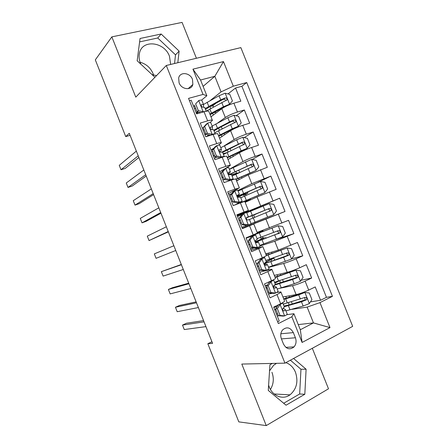 <?xml version="1.0" encoding="UTF-8"?>
<svg xmlns="http://www.w3.org/2000/svg" width="448" height="448" viewBox="0 0 448 448"><rect width="100%" height="100%" fill="white"/><g stroke="black" fill="none" stroke-linecap="round" stroke-linejoin="round"><path stroke-width="0.67" d="M170.66 64.434L169.467 56.274C164.416 41.647 142.038 39.077 139.451 53.306C138.762 56.448 139.07 59.69 140.37 63.034L140.89 64.221M152.029 74.575L156.509 75.634M153.574 75.085L153.065 73.618C150.478 67.721 146.149 63.93 140.073 62.238M179.082 82.846C181.502 89.678 191.458 90.77 192.858 84.459L192.483 79.402C190.092 72.565 179.978 71.434 178.668 77.969L179.082 82.846M285.869 362.65C290.231 364.196 293.446 367.416 295.501 372.305C298.469 381.595 296.632 389.11 289.99 394.85C283.063 400.092 272.698 396.256 269.22 386.954L268.61 385.19M270.43 389.452C273.633 384.087 274.137 378.364 271.947 372.282M196.414 58.268L182.078 22.4L111.843 36.87L95.318 59.864L125.737 136.595L130.094 135.335M352.682 326.351L240.856 47.622L166.298 65.481L284.945 363.154L352.682 326.351M284.945 363.154L241.802 364.062L266.246 425.6L328.502 388.797L312.312 348.281M269.539 370.86L273.627 365.294L276.562 363.328M189.448 100.66L191.15 100.195L196.616 113.904L204.03 111.776L207.654 120.859C210.627 120.008 212.218 119.857 212.414 120.406L210.123 122.556M207.654 120.859L200.267 123.049L205.744 136.78L213.102 134.501L216.731 143.601C219.682 142.682 221.234 142.442 221.385 142.867L218.417 145.152M216.731 143.601L209.395 145.942L214.883 159.69L222.186 157.265L225.826 166.376C228.749 165.396 230.266 165.054 230.367 165.362L225.882 168.179M225.826 166.376L218.54 168.862L224.034 182.633L231.286 180.057L234.931 189.185L239.366 187.886L228.374 193.514M234.931 189.185L227.702 191.817L233.201 205.61L240.397 202.888L244.048 212.027L248.371 210.442L237.076 215.32M244.048 212.027L236.869 214.81L242.379 228.62L249.525 225.747L253.182 234.898L257.393 233.038L253.786 224L249.525 225.747M253.182 234.898L246.058 237.832L251.574 251.664L258.664 248.64L262.321 257.807L266.431 255.657L262.825 246.635M262.321 257.807L255.254 260.887L260.781 274.742L267.814 271.566L271.482 280.745C274.288 279.434 275.621 278.628 275.475 278.314L271.88 269.304M271.482 280.745L264.466 283.982L269.998 297.853L276.982 294.526C279.776 293.177 281.086 292.309 280.913 291.922L276.903 292.426M282.929 296.979L296.111 294.582C299.785 293.776 303.979 292.281 308.706 290.091L315.224 286.922L320.572 300.272L310.447 301.885M280.011 288.243L292.55 285.678C296.201 284.81 300.39 283.298 305.122 281.137L311.662 278.029L301.106 280.274M311.662 278.029L306.32 264.695L299.751 267.725C295.002 269.836 290.825 271.376 287.218 272.334L274.322 275.419M265.726 253.893L278.337 250.124L297.433 242.502L302.764 255.814L291.682 258.793M257.141 232.394L288.557 220.338L293.882 233.632L275.962 239.49M237.25 215.751L279.692 198.206L285.012 211.478L254.951 223.126M279.692 198.206L250.034 210.812M245.14 202.35L257.074 196.941L276.153 189.364L270.844 176.103L257.88 182.454M236.583 180.919L248.237 174.832L267.305 167.272L262.002 154.034L252.185 159.505M228.038 159.522L239.411 152.757C242.659 150.948 246.736 149.19 251.625 147.487L258.468 145.214L253.176 131.998L244.216 137.62M219.503 138.152L230.597 130.715C233.783 128.744 237.838 126.946 242.754 125.322L249.648 123.189L244.362 109.99L236.13 115.763M203.314 127.562L202.35 128.274M214.127 147.952L211.014 149.985M224.308 169.081L219.688 171.735M253.786 223.994L242.301 228.418M258.664 248.64L262.814 246.607L251.02 250.27M267.814 271.566C270.631 270.284 271.981 269.511 271.858 269.248L259.75 272.16M211.932 341.729L207.844 343.734L212.57 343.342L129.287 133.314L125.737 136.595M295.406 337.775L293.345 332.618C290.298 327.32 286.681 326.458 282.492 330.025C280.605 332.59 280.241 335.518 281.394 338.822L283.472 344.036C286.395 349.194 289.929 350.14 294.062 346.881C296.162 344.282 296.61 341.247 295.406 337.775L281.422 338.895M203.101 86.38L214.833 76.294L200.547 79.996L206.853 95.771L203.039 94.438L188.541 98.381L278.359 323.562L291.838 316.781L293.922 313.729L286.703 314.72M203.039 94.438L192.942 69.16L223.462 61.589L233.313 86.195L246.73 82.544L332.444 296.341L319.978 302.613L329.986 327.606L302.092 342.457L291.838 316.781M217.526 123.094L225.316 117.499C228.463 115.438 232.501 113.618 237.44 112.039L244.362 109.99M210.98 116.816L221.794 108.702L225.316 117.499M224.151 145.908L234.119 139.53C237.334 137.62 241.394 135.839 246.305 134.187L253.176 131.998M229.376 169.254L242.939 161.582C246.215 159.835 250.298 158.094 255.181 156.363L262.002 154.034M237.877 190.54L251.77 183.674L270.844 176.103M254.604 222.258L254.974 223.182L242.234 228.245L265.927 219.078L269.466 227.942M250.55 249.088L254.352 247.856M260.025 246.025L274.786 241.248L278.337 250.124M268.57 267.411L283.662 263.446L287.218 272.334M272.653 293.261L268.492 294.073M320.572 300.272L326.458 297.321L241.886 86.274L235.558 88.01L227.959 93.934M221.794 108.702C224.918 106.574 228.95 104.737 233.895 103.191L240.839 101.192L235.558 88.01M285.012 211.478L265.927 219.078M293.882 233.632L274.786 241.248M302.764 255.814L296.173 258.787C291.413 260.87 287.246 262.422 283.662 263.446M277.648 321.787L279.233 320.998L273.689 307.104L280.65 303.722C283.433 302.344 284.732 301.437 284.536 301.006L280.941 292.001M206.853 95.771L201.527 100.145M194.639 105.812L193.698 106.585M279.104 315.767L277.25 316.019M293.922 313.729L300.317 329.739L313.471 322.907L307.149 307.098L319.978 302.613M298.262 324.587L313.471 322.907L329.986 327.606M291.43 309.428L307.149 307.098M266.246 425.6L238.812 421.87L207.844 343.734M111.843 36.87L135.783 97.143L166.298 65.481M210.123 100.626L221.066 91.874L214.833 76.294L223.462 61.589M326.458 297.321L332.444 296.341M216.205 103.085L212.408 106.042M269.702 260.064L269.377 259.252M254.313 247.85L250.538 249.071M249.922 236.634L249.788 236.298M261.666 244.748L259.829 245.526M261.33 239.103L260.635 237.35M258.737 232.613L258.462 231.918M241.259 214.928L240.957 214.178L237.25 215.757M245.991 226.789L245.61 225.831M250.242 211.333L249.978 210.672L240.957 214.178M252.946 218.103L251.972 215.662M246.422 201.768L246.21 201.236M244.222 196.263L243.622 194.762M248.371 210.437L244.77 201.415L240.397 202.888M235.508 174.451L235.284 173.886M239.35 187.852L235.766 178.87L231.286 180.057M230.345 165.301L226.772 156.358C226.649 156.005 225.12 156.307 222.186 157.265M221.351 142.783L217.795 133.879C217.627 133.403 216.059 133.61 213.102 134.501M200.497 112.79L200.385 112.498M241.886 86.274L246.73 82.544M233.313 86.195L221.066 91.874M212.374 120.299L208.83 111.429C208.611 110.83 207.01 110.947 204.03 111.776M300.317 329.739L302.092 342.457M192.942 69.16L200.547 79.996M272.446 363.418L269.937 364.762L268.274 390.41L286.037 405.21L304.819 394.262L306.102 369.23L293.563 358.467M177.817 62.72L179.122 51.117L161.146 34.014L140.05 38.489L137.166 60.76L154.93 77.274M283.69 403.256L299.65 393.994L300.966 369.258L290.377 360.198M300.966 369.258L306.102 369.23M299.65 393.994L304.819 394.262M174.541 63.504L175.521 54.863L157.73 37.996L139.614 41.888M157.73 37.996L161.146 34.014M175.521 54.863L179.122 51.117M278.55 304.746L280.19 304.472L277.329 308.599L280.067 315.47L284.743 315.885C286.513 314.972 287.325 314.356 287.179 314.031L285.488 309.798M284.743 315.885L283.035 316.114L278.376 315.7L280.067 315.47M277.631 313.83L276.489 314.11M280.19 304.472C281.966 303.587 282.789 302.999 282.666 302.719L282.632 302.686M277.329 308.599L275.649 308.862L278.376 315.7M275.649 308.862L278.488 304.774M203.56 320.606L186.491 323.238L182.498 325.091L204.053 321.854M182.498 325.091L184.262 329.549L205.946 326.626M282.688 302.775L284.379 307.014L282.85 308.454C282.447 310.089 282.918 310.895 284.256 310.878L285.466 309.73L283.186 308.129M275.778 309.182L274.652 309.506M274.837 309.977L275.979 309.686M277.211 306.611L273.795 307.367M285.925 310.89L303.139 306.018L309.271 303.638L311.948 299.639L309.282 292.975L304.814 292.494L298.687 294.879L283.881 299.359M304.814 292.494L283.685 298.872M292.258 303.996L291.385 301.801M284.267 306.734L301.448 301.784L306.488 299.807C307.171 298.172 306.673 297.371 304.993 297.416L283.22 304.108M304.265 297.724C305.228 298.385 305.351 299.18 304.634 300.115L289.71 304.752L283.987 306.034M283.371 304.494L284.312 303.85M268.201 285.723L266.56 286.076L269.444 282.055L271.09 281.68L268.201 285.723L270.939 292.583L275.638 293.076L278.146 291.407L276.45 287.162M275.638 293.076L273.969 293.401L269.282 292.908L270.939 292.583M268.94 292.046L267.809 292.365M269.444 282.055L270.53 281.187M271.09 281.68L273.638 280.106L273.213 279.916M266.56 286.076L269.282 292.908M196.134 301.879L179.458 305.469L175.442 307.261L196.493 302.792M175.442 307.261L177.206 311.713L198.38 307.552M273.655 280.151L275.352 284.402L273.717 285.74C273.375 287.342 273.857 288.131 275.167 288.114L276.433 287.112L273.599 286.003M267.137 287.532L266.022 287.885M266.162 288.232L267.288 287.907M267.327 285.006L265.121 285.628M259.084 262.875L257.482 263.329L260.322 259.482L262.007 258.922L259.084 262.875L261.817 269.73L266.549 270.295L269.13 268.817L267.428 264.561M266.549 270.295L264.919 270.715L260.204 270.15L261.817 269.73M260.579 270.194L259.146 270.648M260.394 259.386L261.688 258.698L260.742 258.496M262.007 258.922L264.622 257.533L263.441 257.309M257.482 263.329L260.204 270.15M188.714 283.175L172.43 287.717L168.392 289.447L188.944 283.752M168.392 289.447L170.156 293.899L190.831 288.512M264.634 257.561L266.336 261.822L264.6 263.066C264.314 264.617 264.813 265.39 266.095 265.378L267.417 264.527L264.454 264.152M258.513 265.916L257.41 266.291M257.505 266.521L258.614 266.162M257.572 263.553L256.463 263.922M249.984 240.066L248.416 240.61L251.362 236.751L252.935 236.191L249.984 240.066L252.711 246.904L257.466 247.554L260.12 246.26L258.418 241.993M257.466 247.554L255.875 248.063L251.138 247.425L252.711 246.904M253.887 247.794L250.494 248.959M251.362 236.751L252.689 236.158L251.278 236.342L246.176 238.129M252.935 236.191L255.623 234.993L254.128 235.206L246.142 238.05M248.416 240.61L251.138 247.425M181.306 264.488L161.347 271.656L181.401 264.734M161.347 271.656L163.111 276.102L183.288 269.489M255.629 235.004L257.331 239.271L255.5 240.414C255.27 241.926 255.78 242.682 257.029 242.682L258.412 241.976L255.802 242.273M249.9 244.328L248.808 244.731M248.853 244.843L249.945 244.446M248.909 241.842L247.817 242.239M248.405 224.84L251.126 223.731L249.418 219.458L247.985 220.018C246.753 220.007 246.232 219.262 246.417 217.79L248.343 216.754L246.635 212.481L243.874 213.5L240.895 217.286L243.617 224.118L248.405 224.84L246.848 225.445L242.082 224.728L243.617 224.118M246.68 225.422L241.853 227.304M240.895 217.286L239.366 217.924L242.34 214.15L243.874 213.5M241.976 214.609L237.541 216.485M239.366 217.924L242.082 224.728M156.072 258.328L175.756 250.488L156.072 258.328L154.314 253.887L173.869 245.745M239.187 220.618L240.268 220.181M246.512 217.622L248.343 216.754M240.218 223.188L241.293 222.757M240.257 220.158L239.182 220.595M277.2 289.033L294.235 283.746L300.356 281.361L303.066 277.435L300.401 270.782L295.904 270.228L275.128 277.441M295.904 270.228L274.988 277.088M279.72 280.666L280.448 283.024M274.512 285.141L292.544 279.518L297.629 277.458C298.228 275.845 297.713 275.066 296.078 275.128L274.495 282.262M277.15 281.49L274.68 282.727M295.226 275.475C296.29 276.046 296.486 276.836 295.826 277.855L275.335 284.362M274.876 283.214L279.541 280.75M268.486 267.204L291.458 259.112L294.19 255.27L291.53 248.623L287.011 247.996L266.386 255.55M287.011 247.996L266.297 255.332M265.899 254.33L269.198 252.857M265.815 254.128L267.652 253.316M266.263 261.643L271.225 259.224L269.528 259.627L273.941 258.149L271.124 259.683L271.718 261.178M271.236 258.602L271.656 258.675M264.426 263.743L283.657 257.292L288.775 255.136C289.302 253.557 288.77 252.801 287.174 252.868L265.787 260.445M286.166 253.277C287.347 253.725 287.633 254.503 287.022 255.629L272.233 260.999C268.033 262.444 265.72 263.066 265.294 262.87C265.166 262.534 267.109 261.475 271.124 259.683M259.784 245.409L282.565 236.891L285.331 233.128L282.677 226.498L278.13 225.798L251.306 235.906L258.686 232.473M278.13 225.798L254.089 234.802L263.026 230.832L258.642 232.372M255.45 241.674L264.533 237.597L262.718 238.638L263.004 239.361M262.22 236.981L263.39 237.989M255.668 242.11L279.933 232.854C280.386 231.302 279.838 230.563 278.281 230.642L257.085 238.655M277.032 231.14C278.376 231.398 278.774 232.165 278.225 233.43L263.514 239.17L256.738 241.438L262.718 238.638M253.26 214.962L256.29 213.965L254.15 214.855L253.982 216.362L254.856 217.342M251.093 223.642L273.689 214.704L276.483 211.025L273.829 204.4L269.259 203.627L246.747 212.772M254.15 214.855L246.4 217.834M249.441 219.509L271.09 210.599C271.482 209.082 270.922 208.359 269.399 208.443L246.473 217.689M253.316 215.107L267.63 209.171C269.276 208.981 269.875 209.681 269.427 211.271M231.818 194.544L230.328 195.272L233.335 191.582L234.83 190.837L231.818 194.544L234.539 201.365L239.35 202.166L242.144 201.236L240.968 202.25L237.059 204.148M239.35 202.166L237.838 202.86L239.221 202.406L238.118 203.381L234.595 205.078M234.83 190.837L237.658 190.002L239.355 194.253M231.711 193.575L228.917 194.869M230.328 195.272L233.038 202.065L234.539 201.365M237.838 202.86L233.038 202.065M168.23 231.51L149.044 240.57L147.291 236.135L166.348 226.772M230.614 199.114L231.678 198.654M237.278 196.056L239.366 194.27L237.35 195.194C237.21 196.633 237.742 197.361 238.946 197.383L240.442 196.969L242.138 201.225M231.588 201.566L232.652 201.102M231.616 198.503L230.558 198.974M168.358 231.846L149.044 240.57M244.569 193.206L244.933 194.124L247.979 193.166L245.913 194.225L245.706 195.63M242.021 202.283L264.83 192.55L267.646 188.95L264.998 182.33L260.4 181.485L238.078 191.05M264.83 192.55L239.658 203.168M244.894 201.734L247.845 200.693L246.288 201.432M244.849 201.622L250.555 199.612L246.344 201.578M243.729 195.026L245.269 194.247L237.642 196.851M240.766 197.781L262.259 188.384C262.595 186.894 262.018 186.194 260.534 186.278L237.339 196.302M244.933 194.124L238.638 196.101L258.804 187.107C260.411 186.906 261.022 187.583 260.641 189.146L262.259 188.384M222.757 171.83L221.306 172.654L224.336 169.042L225.798 168.207L222.757 171.83L225.473 178.64L230.311 179.519L233.178 178.774L232.68 179.575M230.311 179.519L228.833 180.309L230.255 179.945L229.897 180.55M225.798 168.207L228.698 167.558L230.384 171.786M221.351 172.771L220.31 173.286M221.306 172.654L224.011 179.435L225.473 178.64M228.833 180.309L224.011 179.435M160.714 212.559L142.027 222.835L140.274 218.406L158.833 207.822M222.046 177.643L223.104 177.156M228.637 174.261L230.401 171.819L228.844 172.071L228.301 172.631C228.2 174.026 228.738 174.742 229.925 174.782L231.476 174.513L233.167 178.746M222.975 179.973L224.073 179.446M222.992 176.876L221.945 177.386M160.978 213.22L146.143 221.334L142.027 222.835M235.99 179.43L255.976 170.43L258.826 166.902L256.178 160.294L251.552 159.376L229.415 169.355M255.976 170.43L235.889 179.178M236.544 180.824L237.238 180.578M236.449 180.589L238.638 179.85M236.124 174.171L236.975 173.482L231.7 175.078M235.889 171.483L236.566 173.169L239.299 172.732M232.098 176.075L253.439 166.202C253.719 164.741 253.137 164.058 251.681 164.147L228.995 174.586M236.566 173.169L231.554 174.714M230.126 174.72C230.395 174.21 232.478 173.057 236.382 171.259L249.99 165.066C251.558 164.858 252.179 165.519 251.86 167.048L253.439 166.202M213.702 149.15L212.296 150.069L215.281 146.625L216.776 145.611L213.702 149.15L216.418 155.949L221.284 156.906L224.224 156.346L224.112 156.671M221.284 156.906L219.845 157.786L221.29 157.562M216.776 145.611C218.663 145.029 219.654 144.872 219.75 145.141L221.43 149.346M212.738 151.183L211.708 151.732M212.296 150.069L214.995 156.839L216.418 155.949M219.845 157.786L214.995 156.839M153.205 193.626L135.016 205.122L133.263 200.693L151.329 188.899M213.494 156.206L214.536 155.691M220.354 152.18L221.446 149.397L219.834 149.509L219.268 150.091C219.195 151.452 219.744 152.163 220.914 152.214L222.522 152.09L224.202 156.302M214.374 158.413L216.675 157.17M214.374 155.282L213.343 155.826M153.597 194.617L139.154 203.683L135.016 205.122M227.354 157.808L247.134 148.338L250.012 144.889L247.374 138.292L242.721 137.301L236.662 139.765L220.769 147.694M247.134 148.338L241.069 150.791L227.198 157.427M223.446 154.409L244.619 144.054C244.86 142.626 244.266 141.954 242.838 142.044L222.107 151.978M223.339 154.14L224.622 153.776M226.733 152.706L223.126 153.608M222.634 152.37L241.186 143.063C242.721 142.839 243.354 143.483 243.085 144.99L244.619 144.054M204.669 126.504L203.297 127.512L206.31 124.152L207.771 123.049L204.669 126.504L207.379 133.297L212.274 134.327C214.071 133.79 215.068 133.65 215.27 133.907L213.578 129.696L211.921 129.679C210.767 129.606 210.207 128.912 210.246 127.579L210.84 126.974L212.509 127.008L212.055 129.646M212.274 134.327L211.148 135.106M207.771 123.049C209.67 122.506 210.683 122.41 210.812 122.763L212.481 126.941M204.137 129.623L203.123 130.211M203.297 127.512L205.99 134.277L207.379 133.297M210.666 135.257L205.99 134.277M145.706 174.72L128.01 187.426L126.258 183.002L143.836 169.999M204.949 134.792L205.985 134.254M206.242 136.623L208.97 134.898M205.772 133.717L204.753 134.299M146.233 176.042L132.171 186.049L128.01 187.426M218.73 136.22L238.308 126.274L241.214 122.909L238.577 116.318L233.901 115.254L227.847 117.729L212.128 126.062M221.133 126.806L222.264 128.806M238.308 126.274L232.254 128.744L218.523 135.705M224.627 134.719L224.101 133.398M214.805 132.765L235.816 121.94C236.012 120.54 235.407 119.885 234.007 119.969L229.522 121.912L213.769 130.172M215.326 132.457L214.715 132.53M214.066 130.906L219.05 127.876L232.394 121.089L234.27 121.716M195.642 103.891L198.778 100.514L195.642 103.891L198.352 110.667L203.269 111.776L205.772 111.328M203.269 111.776L202.838 112.118M198.778 100.514C200.693 100.016 201.729 99.982 201.886 100.408L203.549 104.569M195.546 108.097L194.55 108.718M194.309 104.989L197.002 111.742L198.352 110.667M201.012 112.644L197.002 111.742M138.219 155.837L121.01 169.747L119.263 165.334L136.349 151.116M196.42 113.411L198.677 112.118M197.635 111.888L196.179 112.795M203.392 107.106L203.582 104.653L201.858 104.474L201.247 105.101C201.236 106.394 201.796 107.089 202.933 107.173L204.652 107.335L206.214 111.238M138.874 157.483L125.194 168.431L121.01 169.747M210.123 114.66L229.494 104.244L232.428 100.957L229.796 94.377L225.092 93.24L219.05 95.726L203.504 104.462M209.843 106.54L209.938 106.512C211.999 105.958 213.114 105.89 213.276 106.322L213.545 106.988M229.494 104.244L223.446 106.725L209.86 114.01M215.975 113.07L215.841 112.728C215.74 112.392 214.95 112.392 213.478 112.728M206.175 111.154L227.018 99.865C227.175 98.487 226.57 97.843 225.193 97.927L220.718 99.904L205.145 108.562M205.509 109.474L210.403 106.232L222.32 99.77L223.619 99.142L225.439 99.686M230.597 130.715L234.119 139.53M239.411 152.757L242.939 161.582M248.237 174.832L251.77 183.674M257.074 196.941L260.613 205.794M292.55 285.678L296.111 294.582M305.122 281.137L308.706 290.091M233.895 103.191L237.44 112.039M242.754 125.322L246.305 134.187M251.625 147.487L255.181 156.363M260.512 169.686L264.068 178.573M269.41 191.912L272.972 200.81M278.314 214.172L281.882 223.082M287.241 236.46L290.814 245.386M296.173 258.787L299.751 267.725M276.982 294.526L280.65 303.722M280.846 333.777L293.345 332.618M280.118 304.578L284.626 315.874M283.718 310.957L284.256 310.878M309.338 303.537L304.926 292.505M285.807 296.453L286.474 298.122M288.316 302.719L289.184 304.903M287.319 303.016L285.65 298.844M290.041 309.837L288.372 305.659M300.378 299.107L298.687 294.879M303.139 306.018L301.448 301.784M304.125 300.418L306.068 300.093M271.018 281.781L275.52 293.059M269.506 282.022L269.382 281.714M274.77 288.193L275.167 288.114M261.934 259.017L266.431 270.284M260.462 259.358L260.21 258.726M252.862 236.292L257.348 247.537M251.429 236.723L251.278 236.342M243.802 213.595L248.282 224.823M300.429 281.26L296.022 270.245M277.138 274.747L277.738 276.248M278.544 281.047L276.875 276.881M281.26 287.857L279.597 283.685M291.474 276.853L289.789 272.625M294.235 283.746L292.544 279.518M295.249 278.219L297.147 277.799M291.525 259.011L287.123 248.013M268.514 253.159L269.018 254.414M269.78 259.112L268.117 254.946M272.496 265.91L270.833 261.744M282.587 254.626L280.902 250.404M285.342 261.509L283.657 257.292M286.378 256.054L288.243 255.539M282.638 236.796L278.242 225.814M260.114 232.126L260.305 232.602M261.027 237.199L259.37 233.044M263.743 243.992L262.08 239.831M273.711 232.428L272.026 228.211M276.461 239.305L274.775 235.088M277.53 233.923L279.345 233.307M273.762 214.614L269.371 203.644M252.291 215.326L250.634 211.17M255.002 222.102L253.338 217.946M264.852 210.263L263.166 206.058M267.596 217.129L265.91 212.923M267.63 209.171L269.399 208.443M234.752 190.926L239.232 202.143M238.118 203.381L237.905 202.838M243.734 195.037L245.913 194.225M264.897 192.461L260.518 181.507M247.262 199.948L247.531 200.626M243.566 193.474L241.909 189.33M246.271 200.245L244.614 196.095M255.998 188.126L254.318 183.926M258.742 194.986L257.062 190.781M258.804 187.107L260.534 186.278M225.719 168.297L230.188 179.497M229.118 180.83L228.9 180.286M256.049 170.341L251.67 159.404M236.432 173.863L236.314 173.561M238.577 178.214L239.131 179.592M234.853 171.662L233.195 167.518M237.552 178.422L235.894 174.278M247.162 166.029L245.482 161.829M249.9 172.878L248.22 168.678M249.99 165.066L251.681 164.147M216.698 145.701L221.161 156.884M219.464 149.744L219.834 149.509M247.206 148.249L242.838 137.329M227.226 149.789L228.122 152.034M229.908 156.509L230.524 158.043M226.15 149.873L224.498 145.734M228.844 156.621L227.192 152.488M238.336 143.954L236.662 139.765M241.069 150.791L239.394 146.602M241.186 143.063L242.838 142.044M207.693 123.133L212.15 134.299M210.375 127.31L210.84 126.974M238.381 126.19L234.018 115.282M218.574 128.122L219.425 130.256M221.25 134.837L221.928 136.528M217.459 128.117L215.807 123.984M220.153 134.859L218.501 130.726M229.522 121.912L227.847 117.729M232.254 128.744L230.58 124.555M232.394 121.089L234.007 119.969M198.699 100.598L203.146 111.748M201.314 104.916L201.858 104.474M229.566 104.16L225.21 93.268M209.938 106.512L210.734 108.506M212.61 113.193L213.343 115.041M208.779 106.389L207.133 102.267M211.473 113.12L209.821 108.993M220.718 99.904L219.05 95.726M223.446 106.725L221.777 102.547M223.619 99.142L225.193 97.927M188.143 88.67L192.858 84.459M274.17 393.982L289.99 394.85M285.841 347.368L294.062 346.881M289.542 297.186L289.016 295.87M304.634 300.115L306.488 299.807M280.778 275.251L280.274 273.997M283.494 282.05L282.57 279.742M295.831 277.855L297.629 277.458M272.02 253.344L271.55 252.151M274.736 260.131L273.952 258.177M287.022 255.629L288.775 255.136M269.494 259.538L271.438 258.681M263.284 231.47L263.032 230.843M265.989 238.246L265.614 237.306M278.225 233.43L279.933 232.854M261.212 238.806L263.15 238M269.433 211.271L271.09 210.599M247.974 193.15L247.492 191.951M250.55 199.601L250.191 198.71M239.669 172.362L238.784 170.156M241.965 178.108L241.483 176.91M230.994 150.651L230.093 148.394M233.29 156.402L232.786 155.137M234.545 122.814L235.816 121.94M225.943 100.682L227.018 99.865"/></g></svg>
